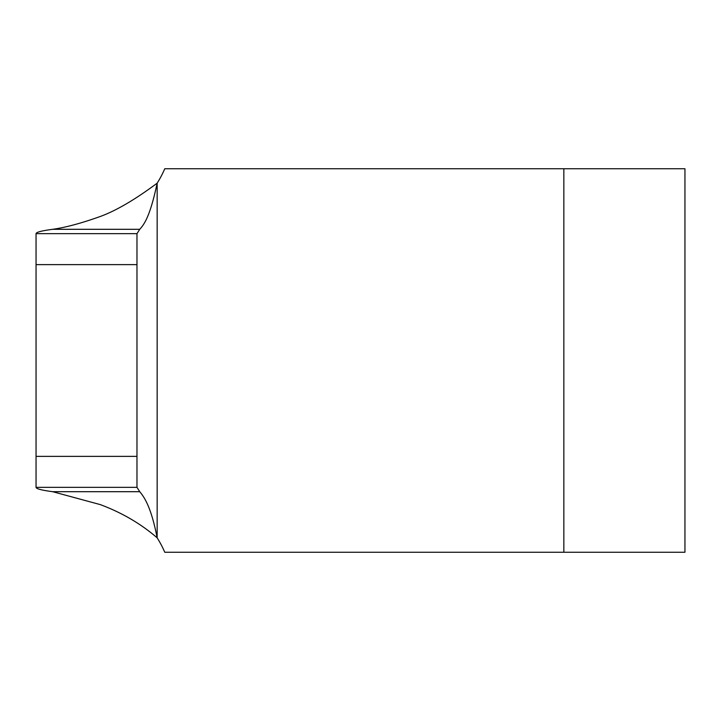<?xml version="1.0" encoding="UTF-8"?>
<svg xmlns="http://www.w3.org/2000/svg" width="721" height="721" viewBox="0 0 721 721"><rect width="100%" height="100%" fill="white"/><g stroke="black" fill="none" stroke-linecap="round" stroke-linejoin="round"><path stroke-width="1.08" d="M563.849 168.759L164.749 168.759A100.922 100.922 0 0 1 157.151 183.179C150.13 216.237 144.326 224.267 139.739 229.305L52.66 229.305C65.566 227.503 81.5 223.204 100.444 216.426C116.243 210.631 135.142 199.546 157.151 183.179L157.151 537.821A100.922 100.922 0 0 1 164.749 552.241L563.849 552.241L563.849 168.759L684.95 168.759L684.95 552.241L563.849 552.241M139.739 491.695L52.66 491.695C41.692 490.244 36.158 488.793 36.05 487.342L136.972 487.342L139.739 491.695C144.542 497.409 151.248 507.467 157.151 537.821C140.865 523.752 121.903 512.676 100.264 504.601L52.66 491.695M139.739 229.305L136.972 233.658L36.05 233.658C36.158 232.207 41.692 230.756 52.66 229.305M136.972 233.658L136.972 456.375L36.05 456.375L36.05 487.342M136.972 264.625L36.05 264.625L36.05 456.375M36.05 233.658L36.05 264.625M136.972 456.375L136.972 487.342"/></g></svg>
